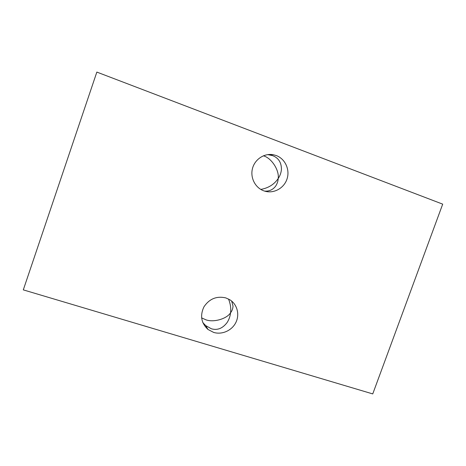 <?xml version="1.0" encoding="UTF-8"?>
<svg xmlns="http://www.w3.org/2000/svg" width="466" height="466" viewBox="0 0 466 466"><rect width="100%" height="100%" fill="white"/><g stroke="black" fill="none" stroke-linecap="round" stroke-linejoin="round"><path stroke-width="0.7" d="M263.383 155.795L263.709 155.912C271.527 158.143 279.408 170.212 278.208 178.513C274.235 184.402 268.428 188.037 260.791 189.417M264.601 191.107C269.098 191.415 272.715 189.837 275.458 186.383C277.13 183.988 278.051 181.367 278.208 178.513C280.008 175.851 281.08 172.863 281.435 169.554C281.487 162.599 278.569 157.968 272.674 155.656L267.688 154.613M276.28 155.557C285.157 158.836 290.091 169.607 287.068 178.839C284.167 188.113 273.985 193.839 264.938 191.206L263.785 190.833C255.228 187.81 250.05 177.68 252.479 168.5C254.815 159.296 264.28 153.04 273.233 154.718L276.28 155.557M202.797 322.548L205.704 325.606L211.418 328.792C217.43 330.522 222.678 328.413 227.169 322.466C229.062 319.431 230.187 316.21 230.548 312.808C232.103 310.81 232.924 308.539 233.012 305.999L231.649 301.065M225.87 297.92L230.006 299.865C237.299 304.525 239.85 314.655 235.808 322.606C231.835 330.586 221.997 334.978 213.655 332.415L208.005 329.474C201.207 323.159 199.856 315.61 203.945 306.838C209.38 298.776 216.69 295.799 225.87 297.92M228.521 299.009C230.443 303.75 231.119 308.352 230.548 312.808C226.61 319.029 213.323 322.658 205.85 319.775L201.621 317.882M442.7 204.143L96.846 72.084L23.3 289.875L372.748 393.916L442.7 204.143M208.005 329.474L205.704 325.606M273.233 154.718L269.622 154.84"/></g></svg>
